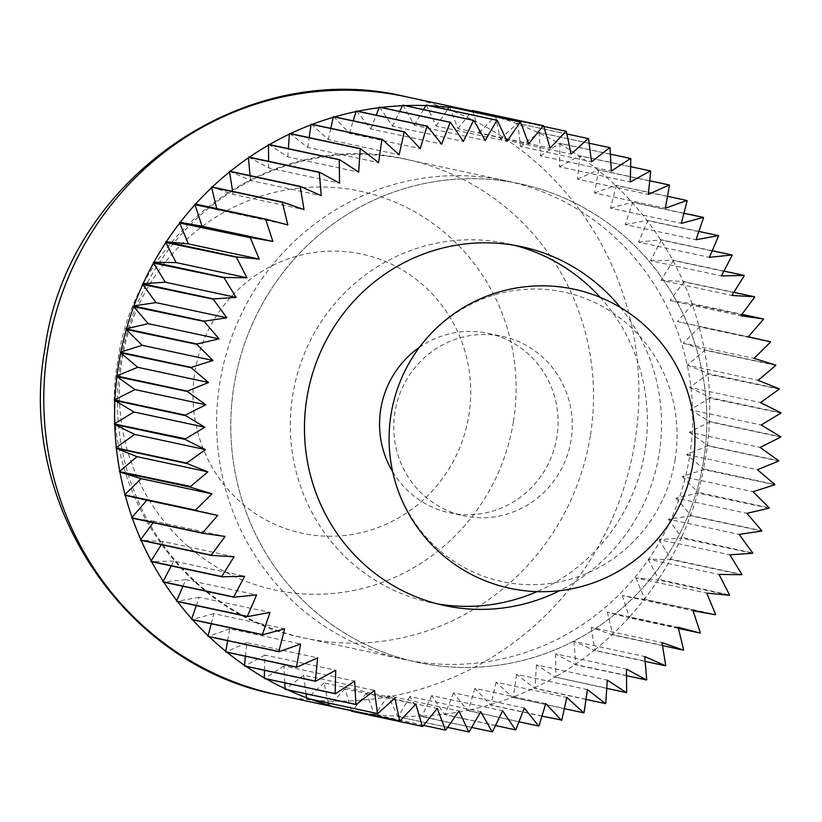 <?xml version="1.0" encoding="UTF-8"?>
<svg xmlns="http://www.w3.org/2000/svg" width="822" height="822" viewBox="0 0 822 822"><rect width="100%" height="100%" fill="white"/><g stroke="black" fill="none" stroke-linecap="round" stroke-linejoin="round"><path stroke-width="0.62" stroke-dasharray="4.11 3.08" d="M120.7 352.874A305.876 297.174 -77.9 0 1 120.875 352.032M126.311 329.519A305.876 297.174 -77.9 0 1 126.537 328.697M133.678 306.668A305.876 297.174 -77.9 0 1 133.965 305.866M142.761 284.453A305.876 297.174 -77.9 0 1 143.11 283.682M153.509 263.03A305.876 297.174 -77.9 0 1 153.92 262.28M165.839 242.511A305.876 297.174 -77.9 0 1 166.311 241.802M179.699 223.029A305.876 297.174 -77.9 0 1 180.224 222.361M194.989 204.709A305.876 297.174 -77.9 0 1 195.564 204.082A305.876 297.174 -77.9 0 1 195.585 204.062L217.008 209.702L287.844 224.909M211.624 187.652A305.876 297.174 -77.9 0 1 212.24 187.077A305.876 297.174 -77.9 0 1 212.302 187.015M229.492 171.983A305.876 297.174 -77.9 0 1 230.139 171.449A305.876 297.174 -77.9 0 1 230.263 171.356M248.48 157.783A305.876 297.174 -77.9 0 1 249.179 157.31A305.876 297.174 -77.9 0 1 249.354 157.187M268.486 145.145A305.876 297.174 -77.9 0 1 269.205 144.723A305.876 297.174 -77.9 0 1 269.472 144.569M289.365 134.14A305.876 297.174 -77.9 0 1 290.125 133.78A305.876 297.174 -77.9 0 1 290.495 133.606M311.014 124.841A305.876 297.174 -77.9 0 1 311.795 124.543A305.876 297.174 -77.9 0 1 312.288 124.358M333.28 117.31A305.876 297.174 -77.9 0 1 334.081 117.084A305.876 297.174 -77.9 0 1 334.739 116.888M356.039 111.587A305.876 297.174 -77.9 0 1 356.851 111.422A305.876 297.174 -77.9 0 1 357.734 111.237M379.137 107.713A305.876 297.174 -77.9 0 1 379.959 107.61A305.876 297.174 -77.9 0 1 381.161 107.466M402.441 105.709A305.876 297.174 -77.9 0 1 403.273 105.668A305.876 297.174 -77.9 0 1 404.989 105.606M425.806 105.586A305.876 297.174 -77.9 0 1 426.628 105.617A305.876 297.174 -77.9 0 1 429.341 105.73M449.079 107.343A305.876 297.174 -77.9 0 1 449.911 107.435A305.876 297.174 -77.9 0 1 455.696 108.185M472.136 110.97A305.876 297.174 -77.9 0 1 472.948 111.134A305.876 297.174 -77.9 0 1 476.349 111.843A305.876 297.174 -77.9 0 1 494.813 116.447A305.876 297.174 -77.9 0 1 495.615 116.673A305.876 297.174 -77.9 0 1 516.987 123.742A305.876 297.174 -77.9 0 1 517.768 124.03A305.876 297.174 -77.9 0 1 538.513 132.804A305.876 297.174 -77.9 0 1 539.263 133.154A305.876 297.174 -77.9 0 1 559.268 143.583A305.876 297.174 -77.9 0 1 559.988 143.994A305.876 297.174 -77.9 0 1 579.099 156.005A305.876 297.174 -77.9 0 1 579.787 156.478A305.876 297.174 -77.9 0 1 597.913 170A305.876 297.174 -77.9 0 1 598.56 170.524A305.876 297.174 -77.9 0 1 615.575 185.484A305.876 297.174 -77.9 0 1 616.181 186.06A305.876 297.174 -77.9 0 1 631.995 202.356A305.876 297.174 -77.9 0 1 632.55 202.983A305.876 297.174 -77.9 0 1 647.048 220.512A305.876 297.174 -77.9 0 1 647.561 221.18A305.876 297.174 -77.9 0 1 660.652 239.849A305.876 297.174 -77.9 0 1 661.114 240.558A305.876 297.174 -77.9 0 1 672.735 260.235A305.876 297.174 -77.9 0 1 673.136 260.975A305.876 297.174 -77.9 0 1 683.205 281.556A305.876 297.174 -77.9 0 1 683.544 282.326A305.876 297.174 -77.9 0 1 692.001 303.667A305.876 297.174 -77.9 0 1 692.278 304.459A305.876 297.174 -77.9 0 1 699.07 326.437A305.876 297.174 -77.9 0 1 699.296 327.259A305.876 297.174 -77.9 0 1 704.372 349.73A305.876 297.174 -77.9 0 1 704.536 350.573A305.876 297.174 -77.9 0 1 707.876 373.404A305.876 297.174 -77.9 0 1 707.968 374.246A305.876 297.174 -77.9 0 1 709.561 397.303A305.876 297.174 -77.9 0 1 709.581 398.156A305.876 297.174 -77.9 0 1 709.407 421.296A305.876 297.174 -77.9 0 1 709.365 422.148A305.876 297.174 -77.9 0 1 707.413 445.216A305.876 297.174 -77.9 0 1 707.31 446.069A305.876 297.174 -77.9 0 1 705.666 457.535A305.876 297.174 -77.9 0 1 703.611 468.93L774.869 484.497M600.173 297.328A183.522 178.302 -77.9 0 1 644.931 451.042A183.522 178.302 -77.9 0 1 537.002 591.624M437.417 603.872A183.522 178.302 -77.9 0 1 430.307 602.495A183.522 178.302 -77.9 0 1 292.714 395.084A183.522 178.302 -77.9 0 1 507.338 243.631A183.522 178.302 -77.9 0 1 514.387 245.295M620.466 307.49A183.522 178.302 -77.9 0 1 659.1 454.083A183.522 178.302 -77.9 0 1 559.669 590.689M703.632 460.371A244.699 237.733 -77.9 0 1 417.463 662.316A244.699 237.733 -77.9 0 1 234.013 385.754A244.699 237.733 -77.9 0 1 520.182 183.82A244.699 237.733 -77.9 0 1 703.632 460.371A244.699 237.733 -77.9 0 1 417.463 662.316A244.699 237.733 -77.9 0 1 234.013 385.754A244.699 237.733 -77.9 0 1 520.182 183.82A244.699 237.733 -77.9 0 1 703.632 460.371M211.706 186.892L233.171 194.413L303.996 209.62M233.171 194.413L232.667 191.392M248.676 157.033L268.691 167.924L339.527 183.131M268.691 167.924L268.63 161.318M289.683 133.431L307.747 147.426L378.582 162.633M307.747 147.426L309.164 137.613M333.691 116.662L349.381 133.411L420.206 148.618M349.381 133.411L353.213 120.855M379.641 107.137L392.546 126.228L463.382 141.435M392.546 126.228L399.677 111.443M426.392 105.093L436.205 126.064L507.04 141.261M436.205 126.064L447.507 109.624M472.784 110.58L479.267 132.897L550.103 148.104M479.267 132.897L495.214 116.025L543.815 126.465M588.521 138.661L517.696 123.454L520.675 146.583L591.511 161.79M520.675 146.583L538.965 132.455L589.117 143.213M630.823 158.615L559.998 143.418L559.422 166.784L630.248 181.991M559.422 166.784L579.602 155.728L630.628 166.681M669.498 185.166L598.663 169.959L598.56 170.524L594.532 192.985L665.368 208.192M594.532 192.985L616.11 185.299L667.495 196.324M703.57 217.635L632.735 202.438L625.152 224.56L695.987 239.767M625.152 224.56L647.602 220.409L698.844 231.414M732.207 255.252L661.381 240.045L650.531 260.718L721.367 275.925M650.531 260.718L673.29 260.225L723.905 271.085M754.709 297.061L683.883 281.864L670.043 300.575L740.869 315.782M670.043 300.575L692.556 303.739L741.937 314.343M770.533 342.055L699.697 326.858L683.195 343.154L754.031 358.361M770.122 342.466L770.122 342.466A305.876 297.174 -77.9 0 0 769.906 341.644L769.906 341.644M683.195 343.154L704.916 349.905L775.742 365.102M775.208 364.937L775.208 364.937A305.876 297.174 -77.9 0 1 775.362 365.769L775.362 365.769M779.266 389.125L707.968 374.246L689.679 387.398L760.514 402.595M778.804 389.453L778.794 389.453A305.876 297.174 -77.9 0 0 778.711 388.611L778.711 388.611M689.679 387.398L710.064 397.56L780.89 412.767M780.386 412.51L780.386 412.51A305.876 297.174 -77.9 0 1 780.417 413.363L780.417 413.363M780.705 437.099L709.869 421.892L689.329 432.218L760.165 447.425M780.191 437.355L780.191 437.355A305.876 297.174 -77.9 0 0 780.232 436.503L780.232 436.503M689.329 432.218L707.876 445.545L778.701 460.752M778.249 460.423L778.249 460.423A305.876 297.174 -77.9 0 1 778.136 461.265L778.136 461.265M774.807 484.795L703.981 469.598L682.157 476.513L752.993 491.72M774.273 484.97L774.273 484.97A305.876 297.174 -77.9 0 0 774.437 484.137L774.437 484.137M778.67 461.05L707.834 445.853L686.596 454.504L703.611 468.93A305.876 297.174 -77.9 0 1 703.437 469.763A305.876 297.174 -77.9 0 1 698.001 492.286L769.238 507.883M682.157 476.513L698.001 492.286A305.876 297.174 -77.9 0 1 697.775 493.108L676.064 498.122L746.89 513.329M768.837 507.482L768.837 507.482A305.876 297.174 -77.9 0 1 768.601 508.304L768.601 508.304M761.727 531.053L690.901 515.856L668.337 519.196L739.163 534.403M761.172 531.135L761.172 531.135A305.876 297.174 -77.9 0 0 761.47 530.334L761.47 530.334M769.156 508.181L697.775 493.108A305.876 297.174 -77.9 0 1 690.634 515.137A305.876 297.174 -77.9 0 1 690.346 515.939A305.876 297.174 -77.9 0 1 681.551 537.341L752.716 553.011M668.337 519.196L681.551 537.341A305.876 297.174 -77.9 0 1 681.202 538.122L659.028 539.602L729.864 554.799M752.387 552.548L752.387 552.548A305.876 297.174 -77.9 0 1 752.027 553.319L752.027 553.319M741.793 574.732L670.403 559.515L648.209 559.207L719.034 574.414M741.228 574.722L741.228 574.722A305.876 297.174 -77.9 0 0 741.639 573.982L741.639 573.982M752.592 553.288L681.202 538.122A305.876 297.174 -77.9 0 1 670.814 558.775A305.876 297.174 -77.9 0 1 670.403 559.515A305.876 297.174 -77.9 0 1 658.473 579.294L729.556 595.005M648.209 559.207L658.473 579.294A305.876 297.174 -77.9 0 1 658.001 580.003L635.92 577.907L706.756 593.104M729.299 594.491L729.299 594.491A305.876 297.174 -77.9 0 1 728.837 595.21L728.837 595.21M715.479 614.743L644.643 599.536L622.264 595.57L693.09 610.777M714.924 614.651L714.924 614.651A305.876 297.174 -77.9 0 0 715.438 613.972L715.448 613.972M729.391 595.262L658.001 580.003A305.876 297.174 -77.9 0 1 644.612 598.776A305.876 297.174 -77.9 0 1 644.088 599.443A305.876 297.174 -77.9 0 1 629.323 617.096L700.334 632.837M622.264 595.57L629.323 617.096A305.876 297.174 -77.9 0 1 628.758 617.723L607.304 612.102L678.14 627.299M662.47 645.609L612.606 634.913L591.141 627.392L661.977 642.588M678.407 628.409L628.758 617.723A305.876 297.174 -77.9 0 1 612.688 634.142A305.876 297.174 -77.9 0 1 612.082 634.728A305.876 297.174 -77.9 0 1 594.83 649.812L594.923 650.387L665.748 665.594M591.141 627.392L594.83 649.812A305.876 297.174 -77.9 0 1 594.172 650.346L573.879 641.335L644.715 656.542M626.518 675.684L575.636 664.762L555.621 653.87L626.456 669.077M645.136 661.402L594.172 650.346A305.876 297.174 -77.9 0 1 575.832 664.022A305.876 297.174 -77.9 0 1 575.143 664.495A305.876 297.174 -77.9 0 1 555.836 676.66L555.836 677.236L626.662 692.443M555.621 653.87L555.836 676.66A305.876 297.174 -77.9 0 1 555.107 677.081L536.478 664.906L607.304 680.113M585.983 699.388L534.639 688.363L516.565 674.369L587.401 689.576M606.749 688.374L555.107 677.081A305.876 297.174 -77.9 0 1 534.947 687.665A305.876 297.174 -77.9 0 1 534.187 688.024A305.876 297.174 -77.9 0 1 513.298 696.953L513.216 697.529L584.041 712.736M516.565 674.369L513.298 696.953A305.876 297.174 -77.9 0 1 512.517 697.251L496.005 682.219L566.841 697.416M541.934 716.147L490.621 705.132L474.941 688.384L545.767 703.591M564.324 708.667L512.517 697.251A305.876 297.174 -77.9 0 1 491.032 704.485A305.876 297.174 -77.9 0 1 490.231 704.721A305.876 297.174 -77.9 0 1 468.273 710.208L468.108 710.763L538.934 725.97M474.941 688.384L468.273 710.208A305.876 297.174 -77.9 0 1 467.461 710.383L453.477 692.843L524.313 708.05M495.471 725.569L444.671 714.657L431.766 695.566L502.591 710.773M518.939 721.798L467.461 710.383A305.876 297.174 -77.9 0 1 445.175 714.082A305.876 297.174 -77.9 0 1 444.353 714.184A305.876 297.174 -77.9 0 1 421.871 716.096L421.624 716.609L492.45 731.816M431.766 695.566L421.871 716.096A305.876 297.174 -77.9 0 1 421.039 716.126L409.931 696.532L480.757 711.739M447.641 727.378L397.92 716.702L388.107 695.741L458.943 710.948M471.653 727.429L421.039 716.126A305.876 297.174 -77.9 0 1 398.506 716.219A305.876 297.174 -77.9 0 1 397.684 716.188A305.876 297.174 -77.9 0 1 375.233 714.462L374.904 714.934L445.73 730.142M388.107 695.741L375.233 714.462A305.876 297.174 -77.9 0 1 374.411 714.369L366.437 693.193L437.263 708.4M351.333 710.547L345.045 688.898L415.881 704.105M339.322 707.968A305.876 297.174 -77.9 0 1 329.499 705.358L329.098 705.769M345.045 688.898L329.499 705.358A305.876 297.174 -77.9 0 1 328.697 705.132M306.031 693.789L303.637 675.211L374.462 690.418M287.577 689.833A305.876 297.174 -77.9 0 1 285.799 689L285.347 689.35M303.637 675.211L285.799 689A305.876 297.174 -77.9 0 1 285.049 688.641M264.52 670.32L264.89 655.021L335.725 670.218M246.025 666.354A305.876 297.174 -77.9 0 1 245.213 665.799L244.709 666.067M264.89 655.021L245.213 665.799A305.876 297.174 -77.9 0 1 244.524 665.327M227.653 640.677L229.78 628.809L300.616 644.016M209.148 636.711A305.876 297.174 -77.9 0 1 208.737 636.31L208.202 636.505M229.78 628.809L208.737 636.31A305.876 297.174 -77.9 0 1 208.13 635.735M196.294 605.588L199.16 597.245L269.986 612.441M177.47 601.55A305.876 297.174 -77.9 0 1 177.264 601.283L176.709 601.385M199.16 597.245L177.264 601.283A305.876 297.174 -77.9 0 1 176.761 600.615M171.243 565.916L173.781 561.077L244.617 576.284M151.659 561.714A305.876 297.174 -77.9 0 1 151.587 561.57L151.022 561.58M173.781 561.077L151.587 561.57A305.876 297.174 -77.9 0 1 151.186 560.82M153.211 522.658L154.269 521.22L225.105 536.427M132.332 518.179A305.876 297.174 -77.9 0 1 132.311 518.137L131.756 518.055M154.269 521.22L132.311 518.137A305.876 297.174 -77.9 0 1 132.034 517.336M161.307 544.667L163.259 541.554L234.095 556.761M141.158 540.342A305.876 297.174 -77.9 0 1 141.117 540.249L140.552 540.218M163.259 541.554L141.117 540.249A305.876 297.174 -77.9 0 1 140.768 539.479M182.936 586.271L185.772 579.685L256.608 594.881M163.794 582.161A305.876 297.174 -77.9 0 1 163.66 581.955L163.095 582.007M185.772 579.685L163.66 581.955A305.876 297.174 -77.9 0 1 163.198 581.246M211.233 623.764L213.854 613.654L284.689 628.851M192.615 619.767A305.876 297.174 -77.9 0 1 192.317 619.439L191.773 619.593M213.854 613.654L192.317 619.439A305.876 297.174 -77.9 0 1 191.762 618.822M245.449 656.233L246.826 642.629L317.662 657.836M226.985 652.267A305.876 297.174 -77.9 0 1 226.399 651.795L225.886 652.031M246.826 642.629L226.399 651.795A305.876 297.174 -77.9 0 1 225.752 651.271M284.751 682.866L283.867 665.902L354.703 681.109M266.225 678.89A305.876 297.174 -77.9 0 1 265.054 678.222L264.571 678.53M283.867 665.902L265.054 678.222A305.876 297.174 -77.9 0 1 264.324 677.811M328.266 703.036L324.063 682.897L394.899 698.094M310.428 699.203A305.876 297.174 -77.9 0 1 307.325 698.063L306.894 698.443M324.063 682.897L307.325 698.063A305.876 297.174 -77.9 0 1 306.544 697.775M423.525 725.405L374.411 714.369A305.876 297.174 -77.9 0 1 352.176 710.835L422.642 726.484M366.437 693.193L352.176 710.835A305.876 297.174 -77.9 0 1 351.364 710.67M409.931 696.532L398.218 716.722L469.054 731.919M453.477 692.843L444.969 714.626L515.795 729.823M496.005 682.219L490.909 705.05L561.734 720.257M536.478 664.906L534.906 688.24L605.732 703.437M573.879 641.335L575.883 664.597L646.709 679.794M607.304 612.102L612.832 634.707L683.657 649.904M635.92 577.907L644.828 599.3L715.664 614.507M659.028 539.602L671.112 559.258L741.937 574.465M676.064 498.122L691.004 515.569L761.84 530.765M686.596 454.504L757.422 469.701M780.9 413.065L709.581 398.156L690.367 409.798L761.193 425.005M690.367 409.798L709.889 421.583L780.715 436.79M775.793 365.4L704.968 350.203L687.284 365.132L758.12 380.339M687.284 365.132L708.4 373.62L779.225 388.816M763.484 319.234L692.278 304.459L677.441 321.587L748.267 336.794M677.441 321.587L770.45 341.767M744.27 275.689L673.434 260.492L661.052 280.251L731.888 295.447M661.052 280.251L683.76 281.586L733.841 292.334M718.613 235.852L647.787 220.656L638.54 242.12L709.376 257.327M638.54 242.12L661.217 239.788L712.212 250.741M687.161 200.702L616.336 185.505L616.181 186.06L610.458 208.151L681.284 223.358M610.458 208.151L632.539 202.212L683.914 213.237M650.675 171.099L579.849 155.903L577.486 179.175L648.322 194.372M577.486 179.175L598.437 169.774L649.699 180.778M610.068 147.785L539.242 132.578L540.444 155.903L611.28 171.099M540.444 155.903L559.741 143.264L610.397 154.135M566.327 131.315L495.502 116.108L495.615 116.673L500.249 138.908L571.074 154.104M500.249 138.908L517.418 123.351L566.882 133.976M449.706 106.901L457.875 128.612L528.71 143.809M457.875 128.612L471.623 111.607M402.986 105.175L414.38 125.263L485.216 140.47M414.38 125.263L423.484 109.573M356.501 110.98L370.835 128.951L441.671 144.158M370.835 128.951L376.209 115.203M311.374 124.163L328.307 139.586L399.132 154.783M328.307 139.586L330.814 128.335M268.732 144.415L287.834 156.899L358.669 172.096M287.834 156.899L288.388 148.638M229.626 171.223L250.433 180.46L321.258 195.667M250.433 180.46L250.011 175.6M195.02 203.938L195.564 204.082M217.008 209.702L216.741 208.603M116.899 376.579A305.876 297.174 -77.9 0 1 117.001 375.736M119.94 472.064A305.876 297.174 -77.9 0 1 119.786 471.232M114.751 424.491A305.876 297.174 -77.9 0 1 114.731 423.638M114.916 400.509A305.876 297.174 -77.9 0 1 114.946 399.656M116.436 448.391A305.876 297.174 -77.9 0 1 116.344 447.548M125.242 495.358A305.876 297.174 -77.9 0 1 125.026 494.546M689.463 457.33A244.699 237.733 -77.9 0 1 403.304 659.275A244.699 237.733 -77.9 0 1 219.844 382.723A244.699 237.733 -77.9 0 1 506.013 180.778A244.699 237.733 -77.9 0 1 689.463 457.33M571.064 440.099A91.766 89.156 -77.9 0 1 463.742 515.826A91.766 89.156 -77.9 0 1 394.95 412.12A91.766 89.156 -77.9 0 1 502.263 336.393A91.766 89.156 -77.9 0 1 571.064 440.099M392.7 471.849A91.766 89.156 102.1 0 0 449.562 512.784A91.766 89.156 102.1 0 0 556.874 437.057A91.766 89.156 102.1 0 0 488.083 333.342A91.766 89.156 102.1 0 0 419.425 347.336M405.523 96.636A305.876 297.174 -77.9 0 1 634.841 442.328A305.876 297.174 -77.9 0 1 277.137 694.754M513.401 421.717A203.918 198.112 -77.9 0 1 285.121 591.902A203.918 198.112 -77.9 0 1 122.046 359.543A203.918 198.112 -77.9 0 1 350.316 189.348A203.918 198.112 -77.9 0 1 513.401 421.717M590.309 436.04A244.699 237.733 -77.9 0 1 304.14 637.985A244.699 237.733 -77.9 0 1 120.68 361.433A244.699 237.733 -77.9 0 1 406.849 159.489A244.699 237.733 -77.9 0 1 590.309 436.04M194.917 371.914A142.74 138.682 -77.9 0 1 354.703 252.775A142.74 138.682 -77.9 0 1 468.859 415.429A142.74 138.682 -77.9 0 1 309.062 534.567A142.74 138.682 -77.9 0 1 194.917 371.914M675.129 459.426A148.011 143.799 -77.9 0 1 509.435 582.962A148.011 143.799 -77.9 0 1 391.067 414.298A148.011 143.799 -77.9 0 1 556.761 290.762A148.011 143.799 -77.9 0 1 675.129 459.426M472.157 110.939L476.349 111.843M430.307 602.495L444.476 605.537M506.013 180.778L406.849 159.489C276.88 127.842 135.733 226.913 117.875 360.673C94.807 484.25 181.765 614.733 304.14 637.985L403.304 659.275M507.338 243.631L521.508 246.672M449.562 512.784L463.742 515.826M488.083 333.342L502.263 336.393"/><path stroke-width="1.23" d="M117.001 375.736A305.876 297.174 -77.9 0 1 118.645 364.269A305.876 297.174 -77.9 0 1 120.7 352.874L191.105 367.711L208.552 382.507L187.303 391.149L116.477 375.952L137.726 367.3L208.552 382.507M120.875 352.032A305.876 297.174 -77.9 0 1 126.311 329.519L196.735 344.326L212.99 360.488L191.166 367.413L120.331 352.206L142.155 345.291L212.99 360.488M126.537 328.697A305.876 297.174 -77.9 0 1 133.678 306.668L204.133 321.433L219.084 338.88L196.818 344.028L125.992 328.821L148.248 323.673L219.084 338.88M133.965 305.866A305.876 297.174 -77.9 0 1 142.761 284.453L213.258 299.198L226.81 317.806L204.236 321.155L133.411 305.948L155.975 302.609L226.81 317.806M143.11 283.682A305.876 297.174 -77.9 0 1 153.509 263.03L224.036 277.744L236.109 297.41L213.381 298.92L142.555 283.713L165.284 282.203L236.109 297.41M153.92 262.28A305.876 297.174 -77.9 0 1 165.839 242.511L236.407 257.204L246.939 277.795L224.18 277.476L153.354 262.269L176.103 262.588L246.939 277.795M166.311 241.802A305.876 297.174 -77.9 0 1 179.699 223.029L250.309 237.702L259.218 259.105L236.582 256.947L165.746 241.74L188.392 243.898L259.218 259.105M180.224 222.361A305.876 297.174 -77.9 0 1 194.989 204.709L265.64 219.361L272.883 241.432L250.494 237.466L179.669 222.259L202.048 226.225L272.883 241.432M195.585 204.062A305.876 297.174 -77.9 0 1 211.624 187.652L211.49 187.097L282.316 202.304L287.844 224.909L265.845 219.145L195.02 203.938A306.38 297.667 -77.9 0 0 194.814 204.164M212.302 187.015A305.876 297.174 -77.9 0 1 229.492 171.983L229.4 171.418L300.225 186.615L303.996 209.62L282.532 202.089L211.706 186.892A306.38 297.667 -77.9 0 0 211.49 187.097M230.263 171.356A305.876 297.174 -77.9 0 1 248.48 157.783L248.429 157.208L319.265 172.415L321.258 195.667L300.462 186.43L229.626 171.223A306.38 297.667 -77.9 0 0 229.4 171.418M249.354 157.187A305.876 297.174 -77.9 0 1 268.486 145.145L268.475 144.569L339.301 159.766L339.527 183.131L319.511 172.24L248.676 157.033A306.38 297.667 -77.9 0 0 248.429 157.208M269.472 144.569A305.876 297.174 -77.9 0 1 289.365 134.14L289.406 133.565L360.242 148.772L358.669 172.096L339.568 159.622L268.732 144.415A306.38 297.667 -77.9 0 0 268.475 144.569M290.495 133.606A305.876 297.174 -77.9 0 1 311.014 124.841L311.096 124.276L381.922 139.473L378.582 162.633L360.509 148.638L289.683 133.431A306.38 297.667 -77.9 0 0 289.406 133.565M312.288 124.358A305.876 297.174 -77.9 0 1 333.28 117.31L333.403 116.745L404.239 131.952L399.132 154.783L382.209 139.37L311.374 124.163A306.38 297.667 -77.9 0 0 311.096 124.276M334.739 116.888A305.876 297.174 -77.9 0 1 356.039 111.587L356.203 111.042L427.039 126.239L420.206 148.618L404.527 131.869L333.691 116.662A306.38 297.667 -77.9 0 0 333.403 116.745M357.734 111.237A305.876 297.174 -77.9 0 1 379.137 107.713L379.343 107.179L450.179 122.375L441.671 144.158L427.327 126.177L356.501 110.98A306.38 297.667 -77.9 0 0 356.203 111.042M381.161 107.466A305.876 297.174 -77.9 0 1 402.441 105.709L402.688 105.185L473.523 120.392L463.382 141.435L450.466 122.344L379.641 107.137A306.38 297.667 -77.9 0 0 379.343 107.179M404.989 105.606A305.876 297.174 -77.9 0 1 425.806 105.586L426.094 105.082L496.92 120.289L485.216 140.47L473.821 120.382L402.986 105.175A306.38 297.667 -77.9 0 0 402.688 105.185M429.341 105.73A305.876 297.174 -77.9 0 1 449.079 107.343L449.408 106.86L520.244 122.067L507.04 141.261L497.218 120.3L426.392 105.093A306.38 297.667 -77.9 0 0 426.094 105.082M455.696 108.185A305.876 297.174 -77.9 0 1 472.136 110.97L472.496 110.518L543.321 125.725L528.71 143.809L520.532 122.098L449.706 106.901A306.38 297.667 -77.9 0 0 449.408 106.86M537.002 591.624A183.522 178.302 -77.9 0 1 437.417 603.872M559.669 590.689A183.522 178.302 -77.9 0 1 444.476 605.537A183.522 178.302 -77.9 0 1 306.883 398.125A183.522 178.302 -77.9 0 1 521.508 246.672A183.522 178.302 -77.9 0 1 620.466 307.49M191.701 367.239L191.701 367.239A305.876 297.174 -77.9 0 0 191.536 368.071L191.536 368.071A305.876 297.174 -77.9 0 1 191.701 367.239M142.155 345.291L126.311 329.519M197.136 344.716L197.136 344.726A305.876 297.174 -77.9 0 1 197.372 343.904L197.372 343.904A305.876 297.174 -77.9 0 0 197.136 344.716M204.801 321.073L204.801 321.073A305.876 297.174 -77.9 0 0 204.503 321.864L204.503 321.875A305.876 297.174 -77.9 0 1 204.801 321.073M155.975 302.609L142.761 284.453M213.586 299.66L213.586 299.66A305.876 297.174 -77.9 0 1 213.946 298.889L213.946 298.889A305.876 297.174 -77.9 0 0 213.586 299.66M224.745 277.487L224.745 277.487A305.876 297.174 -77.9 0 0 224.334 278.226L224.334 278.226A305.876 297.174 -77.9 0 1 224.745 277.487M176.103 262.588L165.839 242.511M236.674 257.707L236.674 257.718A305.876 297.174 -77.9 0 1 237.137 256.998L237.137 256.998A305.876 297.174 -77.9 0 0 236.674 257.707M251.049 237.558L251.049 237.558A305.876 297.174 -77.9 0 0 250.535 238.236L250.535 238.236A305.876 297.174 -77.9 0 1 251.049 237.558M202.048 226.225L194.989 204.709M265.825 219.916L265.825 219.916A305.876 297.174 -77.9 0 1 266.39 219.279L266.39 219.279A305.876 297.174 -77.9 0 0 265.825 219.916M283.066 202.284L283.066 202.284A305.876 297.174 -77.9 0 0 282.449 202.859L282.449 202.859A305.876 297.174 -77.9 0 1 283.066 202.284M232.667 191.392L229.492 171.983M300.318 187.19L300.318 187.19A305.876 297.174 -77.9 0 1 300.975 186.656L300.975 186.656A305.876 297.174 -77.9 0 0 300.318 187.19M320.005 172.507L320.005 172.507A305.876 297.174 -77.9 0 0 319.306 172.99L319.316 172.99A305.876 297.174 -77.9 0 1 320.005 172.507M268.63 161.318L268.486 145.145M339.311 160.341L339.311 160.352A305.876 297.174 -77.9 0 1 340.041 159.93L340.041 159.93A305.876 297.174 -77.9 0 0 339.311 160.341M360.961 148.988L360.95 148.988A305.876 297.174 -77.9 0 0 360.2 149.347L360.2 149.347A305.876 297.174 -77.9 0 1 360.961 148.988M309.164 137.613L311.014 124.841M353.213 120.855L356.039 111.587M426.865 126.794L426.865 126.794A305.876 297.174 -77.9 0 1 427.687 126.629L427.676 126.629A305.876 297.174 -77.9 0 0 426.865 126.794M450.795 122.817L450.795 122.817A305.876 297.174 -77.9 0 0 449.963 122.92L449.963 122.92A305.876 297.174 -77.9 0 1 450.795 122.817M399.677 111.443L402.441 105.709M473.267 120.916L473.267 120.916A305.876 297.174 -77.9 0 1 474.099 120.875L474.099 120.875A305.876 297.174 -77.9 0 0 473.267 120.916M497.464 120.813L497.464 120.813A305.876 297.174 -77.9 0 0 496.632 120.783L496.632 120.783A305.876 297.174 -77.9 0 1 497.464 120.813M447.507 109.624L449.079 107.343M519.915 122.54L519.915 122.54A305.876 297.174 -77.9 0 1 520.737 122.642L520.737 122.642A305.876 297.174 -77.9 0 0 519.915 122.54M543.815 126.465L566.039 131.232L550.103 148.104L543.619 125.787L472.784 110.58A306.38 297.667 -77.9 0 0 472.496 110.518M589.117 143.213L609.801 147.652L591.511 161.79L588.521 138.661A306.38 297.667 -77.9 0 0 588.244 138.558L571.074 154.104L566.327 131.315A306.38 297.667 -77.9 0 0 566.039 131.232M630.628 166.681L650.428 170.935L630.248 181.991L630.823 158.615A306.38 297.667 -77.9 0 0 630.566 158.471L611.28 171.099L610.068 147.785A306.38 297.667 -77.9 0 0 609.801 147.652M667.495 196.324L686.945 200.496L665.368 208.192L669.498 185.166A306.38 297.667 -77.9 0 0 669.262 184.971L648.322 194.372L650.675 171.099A306.38 297.667 -77.9 0 0 650.428 170.935M698.844 231.414L718.428 235.616L695.987 239.767L703.57 217.635A306.38 297.667 -77.9 0 0 703.365 217.419L681.284 223.358L687.161 200.702A306.38 297.667 -77.9 0 0 686.945 200.496M723.905 271.085L744.126 275.421L721.367 275.925L732.207 255.252A306.38 297.667 -77.9 0 0 732.042 254.995L709.376 257.327L718.613 235.852A306.38 297.667 -77.9 0 0 718.428 235.616M741.937 314.343L763.381 318.946L740.869 315.782L754.709 297.061A306.38 297.667 -77.9 0 0 754.596 296.783L731.888 295.447L744.27 275.689A306.38 297.667 -77.9 0 0 744.126 275.421M131.654 517.768L146.881 500.208L217.707 515.415L202.489 532.975L131.654 517.768A306.38 297.667 -77.9 0 0 131.756 518.055L202.582 533.262L225.105 536.427L211.254 555.148L140.428 539.941A306.38 297.667 -77.9 0 0 140.552 540.218L211.377 555.415L234.095 556.761L221.704 576.52L150.878 561.313A306.38 297.667 -77.9 0 0 151.022 561.58L221.848 576.777L244.617 576.284L233.767 596.957L162.931 581.76A306.38 297.667 -77.9 0 0 163.095 582.007L233.931 597.214L256.608 594.881L247.36 616.356L176.525 601.149A306.38 297.667 -77.9 0 0 176.709 601.385L247.535 616.592L269.986 612.441L262.403 634.574L191.577 619.367A306.38 297.667 -77.9 0 0 191.773 619.593L262.608 634.789L284.689 628.851L278.812 651.507L207.987 636.3A306.38 297.667 -77.9 0 0 208.202 636.505L279.028 651.712L300.616 644.016L296.475 667.043L225.649 651.846A306.38 297.667 -77.9 0 0 225.886 652.031L296.711 667.238L317.662 657.836L315.299 681.099L244.463 665.902A306.38 297.667 -77.9 0 0 244.709 666.067L315.535 681.274L335.725 670.218L335.14 693.593L264.314 678.386A306.38 297.667 -77.9 0 0 264.571 678.53L335.407 693.737L354.703 681.109L355.905 704.423L285.08 689.226A306.38 297.667 -77.9 0 0 285.347 689.35L356.173 704.557L374.462 690.418L377.452 713.547L306.616 698.34A306.38 297.667 -77.9 0 0 306.894 698.443L377.73 713.65L394.899 698.094L399.646 720.894L328.821 705.687A306.38 297.667 -77.9 0 0 329.098 705.769L399.934 720.976L415.881 704.105L422.354 726.422A306.38 297.667 -77.9 0 0 422.642 726.484L437.263 708.4L445.442 730.1A306.38 297.667 -77.9 0 0 445.73 730.142L458.943 710.948L468.756 731.909A306.38 297.667 -77.9 0 0 469.054 731.919L480.757 711.739L492.152 731.827A306.38 297.667 -77.9 0 0 492.45 731.816L502.591 710.773L515.497 729.864A306.38 297.667 -77.9 0 0 515.795 729.823L524.313 708.05L538.646 726.032A306.38 297.667 -77.9 0 0 538.934 725.97L545.767 703.591L561.066 719.928A305.876 297.174 -77.9 0 0 561.868 719.692L566.841 697.416L583.764 712.838A306.38 297.667 -77.9 0 0 584.041 712.736L587.401 689.576L605.465 703.57A306.38 297.667 -77.9 0 0 605.732 703.437L607.304 680.113L626.405 692.586A306.38 297.667 -77.9 0 0 626.662 692.443L626.456 669.077L646.462 679.969A306.38 297.667 -77.9 0 0 646.709 679.794L644.715 656.542L665.512 665.779A306.38 297.667 -77.9 0 0 665.748 665.594L661.977 642.588L683.442 650.11A306.38 297.667 -77.9 0 0 683.657 649.904L678.14 627.299L700.128 633.063A306.38 297.667 -77.9 0 0 700.334 632.837L693.09 610.777L715.479 614.743A306.38 297.667 -77.9 0 0 715.664 614.507L706.756 593.104L729.391 595.262A306.38 297.667 -77.9 0 0 729.556 595.005L719.034 574.414L741.793 574.732A306.38 297.667 -77.9 0 0 741.937 574.465L729.864 554.799L752.592 553.288A306.38 297.667 -77.9 0 0 752.716 553.011L739.163 534.403L761.727 531.053A306.38 297.667 -77.9 0 0 761.84 530.765L746.89 513.329L769.156 508.181A306.38 297.667 -77.9 0 0 769.238 507.883L752.993 491.72L774.807 484.795A306.38 297.667 -77.9 0 0 774.869 484.497L757.422 469.701L778.67 461.05A306.38 297.667 -77.9 0 0 778.701 460.752L760.165 447.425L780.705 437.099A306.38 297.667 -77.9 0 0 780.715 436.79L761.193 425.005L780.9 413.065A306.38 297.667 -77.9 0 0 780.89 412.767L760.514 402.595L779.266 389.125A306.38 297.667 -77.9 0 0 779.225 388.816L758.12 380.339L775.793 365.4A306.38 297.667 -77.9 0 0 775.742 365.102L754.031 358.361L770.533 342.055A306.38 297.667 -77.9 0 0 770.45 341.767L748.267 336.794L763.484 319.234A306.38 297.667 -77.9 0 0 763.381 318.946M683.442 650.11L662.47 645.609M682.907 649.925L682.907 649.925A305.876 297.174 -77.9 0 0 683.524 649.349A305.876 297.174 -77.9 0 1 682.907 649.925M646.462 679.969L626.518 675.684M645.969 679.702L645.969 679.702A305.876 297.174 -77.9 0 0 646.657 679.219A305.876 297.174 -77.9 0 1 645.969 679.702M605.465 703.57L585.983 699.388M561.447 720.339A306.38 297.667 -77.9 0 0 561.734 720.257L561.858 719.692A305.876 297.174 -77.9 0 1 561.056 719.928L541.934 716.147M515.497 729.864L495.471 725.569M515.188 729.391L515.178 729.391A305.876 297.174 -77.9 0 0 516.01 729.289A305.876 297.174 -77.9 0 1 515.188 729.391M468.756 731.909L447.641 727.378M468.509 731.395L468.509 731.395A305.876 297.174 -77.9 0 0 469.341 731.426A305.876 297.174 -77.9 0 1 468.509 731.395M422.354 726.422L351.528 711.225L351.333 710.547M422.2 725.877L422.189 725.877A305.876 297.174 -77.9 0 0 423.011 726.032A305.876 297.174 -77.9 0 1 422.2 725.877M351.364 710.67A305.876 297.174 -77.9 0 1 347.963 709.961A305.876 297.174 -77.9 0 1 339.322 707.968M306.616 698.34L306.031 693.789M377.38 712.972L377.38 712.972A305.876 297.174 -77.9 0 0 378.151 713.27A305.876 297.174 -77.9 0 1 377.38 712.972M306.544 697.775A305.876 297.174 -77.9 0 1 287.577 689.833M264.314 678.386L264.52 670.32M335.16 693.008L335.16 693.008A305.876 297.174 -77.9 0 0 335.879 693.429A305.876 297.174 -77.9 0 1 335.16 693.008M264.324 677.811A305.876 297.174 -77.9 0 1 246.025 666.354M225.649 651.846L227.653 640.677M297.235 667.002A305.876 297.174 -77.9 0 1 296.588 666.478L296.578 666.478A305.876 297.174 -77.9 0 0 297.225 667.002M225.752 651.271A305.876 297.174 -77.9 0 1 209.148 636.711M191.577 619.367L196.294 605.588M262.598 634.019L262.588 634.019A305.876 297.174 -77.9 0 0 263.153 634.646A305.876 297.174 -77.9 0 1 262.598 634.019M191.762 618.822A305.876 297.174 -77.9 0 1 177.47 601.55M162.931 581.76L171.243 565.916M234.034 596.453L234.034 596.453A305.876 297.174 -77.9 0 0 234.486 597.152A305.876 297.174 -77.9 0 1 234.034 596.453M163.198 581.246A305.876 297.174 -77.9 0 1 151.659 561.714M140.428 539.941L153.211 522.658M211.603 554.686L211.603 554.686A305.876 297.174 -77.9 0 0 211.942 555.456A305.876 297.174 -77.9 0 1 211.603 554.686M140.768 539.479A305.876 297.174 -77.9 0 1 132.332 518.179M211.942 493.847L195.441 510.154L124.615 494.947L141.117 478.651L211.942 493.847L190.766 487.271A305.876 297.174 -77.9 0 1 190.612 486.439L119.344 471.602L137.027 456.662L207.853 471.869L190.612 486.439A305.876 297.174 -77.9 0 0 190.766 487.271L190.231 487.107A306.38 297.667 -77.9 0 1 190.17 486.809M196.078 510.565A305.876 297.174 -77.9 0 1 195.852 509.743L195.852 509.743A305.876 297.174 -77.9 0 0 196.068 510.565L217.707 515.415M125.026 494.546A305.876 297.174 -77.9 0 1 119.94 472.064L190.231 487.107M141.117 478.651L119.94 472.064M205.459 449.613L186.707 463.084L115.881 447.887L134.633 434.406L205.459 449.613L185.587 439.698A305.876 297.174 -77.9 0 1 185.567 438.845L114.248 423.936L133.945 411.997L204.781 427.204L185.556 438.845A305.876 297.174 -77.9 0 0 185.587 439.698L185.084 439.441A306.38 297.667 -77.9 0 1 185.073 439.143M119.786 471.232A305.876 297.174 -77.9 0 1 116.436 448.391L187.262 463.598A305.876 297.174 -77.9 0 1 187.18 462.755L187.169 462.755A305.876 297.174 -77.9 0 0 187.262 463.598L207.853 471.869M116.344 447.548A305.876 297.174 -77.9 0 1 114.751 424.491L185.084 439.441M134.633 434.406L114.751 424.491M205.808 404.784L185.269 415.11L114.443 399.913L134.983 389.587L205.808 404.784L187.724 391.786A305.876 297.174 -77.9 0 1 187.837 390.943L187.827 390.943A305.876 297.174 -77.9 0 0 187.724 391.786L187.272 391.457A306.38 297.667 -77.9 0 1 187.303 391.149M114.731 423.638A305.876 297.174 -77.9 0 1 114.916 400.509L185.741 415.706A305.876 297.174 -77.9 0 1 185.782 414.853L185.782 414.853A305.876 297.174 -77.9 0 0 185.741 415.706L204.781 427.204M114.946 399.656A305.876 297.174 -77.9 0 1 116.899 376.579L187.272 391.457M134.983 389.587L116.899 376.579M133.945 411.997L114.916 400.509M137.027 456.662L116.436 448.391M202.87 532.543L202.859 532.543A305.876 297.174 -77.9 0 0 203.147 533.344A305.876 297.174 -77.9 0 1 202.859 532.543M132.034 517.336A305.876 297.174 -77.9 0 1 125.242 495.358L196.068 510.565M146.881 500.208L125.242 495.358M150.878 561.313L161.307 544.667M222.012 576.027L222.012 576.027A305.876 297.174 -77.9 0 0 222.413 576.767A305.876 297.174 -77.9 0 1 222.012 576.027M151.186 560.82A305.876 297.174 -77.9 0 1 141.158 540.342M176.525 601.149L182.936 586.271M247.586 615.822L247.586 615.822A305.876 297.174 -77.9 0 0 248.1 616.49A305.876 297.174 -77.9 0 1 247.586 615.822M176.761 600.615A305.876 297.174 -77.9 0 1 163.794 582.161M207.987 636.3L211.233 623.764M278.956 650.942L278.956 650.942A305.876 297.174 -77.9 0 0 279.562 651.517A305.876 297.174 -77.9 0 1 278.956 650.942M208.13 635.735A305.876 297.174 -77.9 0 1 192.615 619.767M244.463 665.902L245.449 656.233M315.35 680.524L315.35 680.524A305.876 297.174 -77.9 0 0 316.038 680.996A305.876 297.174 -77.9 0 1 315.35 680.524M244.524 665.327A305.876 297.174 -77.9 0 1 226.985 652.267M285.08 689.226L284.751 682.866M355.875 703.848L355.875 703.848A305.876 297.174 -77.9 0 0 356.625 704.207A305.876 297.174 -77.9 0 1 355.875 703.848M285.049 688.641A305.876 297.174 -77.9 0 1 266.225 678.89M328.821 705.687L328.266 703.036M399.533 720.329L399.523 720.329A305.876 297.174 -77.9 0 0 400.324 720.555A305.876 297.174 -77.9 0 1 399.523 720.329M328.697 705.132A305.876 297.174 -77.9 0 1 310.428 699.203M445.442 730.1L423.525 725.405M445.236 729.566L445.236 729.566A305.876 297.174 -77.9 0 0 446.058 729.669A305.876 297.174 -77.9 0 1 445.236 729.566M492.152 731.827L471.653 727.429M491.875 731.333L491.875 731.333A305.876 297.174 -77.9 0 0 492.707 731.292A305.876 297.174 -77.9 0 1 491.875 731.333M538.646 726.032L518.939 721.798M538.297 725.579L538.287 725.579A305.876 297.174 -77.9 0 0 539.109 725.415A305.876 297.174 -77.9 0 1 538.287 725.579M583.764 712.838L564.324 708.667M583.353 712.458L583.343 712.458A305.876 297.174 -77.9 0 0 584.134 712.16A305.876 297.174 -77.9 0 1 583.343 712.458M626.405 692.586L606.749 688.374M625.932 692.278L625.932 692.278A305.876 297.174 -77.9 0 0 626.662 691.857A305.876 297.174 -77.9 0 1 625.932 692.278M665.512 665.779L645.136 661.402M664.998 665.553L664.998 665.553A305.876 297.174 -77.9 0 0 665.656 665.019A305.876 297.174 -77.9 0 1 664.998 665.553M700.128 633.063L678.407 628.409M699.584 632.93L699.584 632.919A305.876 297.174 -77.9 0 0 700.149 632.293A305.876 297.174 -77.9 0 1 699.584 632.919M754.031 296.752L754.031 296.752A305.876 297.174 -77.9 0 1 754.37 297.523A305.876 297.174 -77.9 0 0 754.031 296.752M733.841 292.334L754.596 296.783M731.488 255.056L731.488 255.056A305.876 297.174 -77.9 0 1 731.94 255.755A305.876 297.174 -77.9 0 0 731.488 255.056M712.212 250.741L732.042 254.995M702.82 217.563L702.82 217.563A305.876 297.174 -77.9 0 1 703.375 218.19A305.876 297.174 -77.9 0 0 702.82 217.563M683.914 213.237L703.365 217.419M668.748 185.207L668.748 185.207A305.876 297.174 -77.9 0 1 669.396 185.731A305.876 297.174 -77.9 0 0 668.748 185.207M649.699 180.778L669.262 184.971M630.094 158.78L630.094 158.78A305.876 297.174 -77.9 0 1 630.813 159.201A305.876 297.174 -77.9 0 0 630.094 158.78M610.397 154.135L630.566 158.471M587.822 138.939L587.822 138.939A305.876 297.174 -77.9 0 1 588.593 139.237A305.876 297.174 -77.9 0 0 587.822 138.939M566.882 133.976L588.244 138.558M471.623 111.607L472.136 110.97M543.784 126.331A305.876 297.174 -77.9 0 0 542.962 126.167L542.962 126.167A305.876 297.174 -77.9 0 1 543.774 126.331M423.484 109.573L425.806 105.586M376.209 115.203L379.137 107.713M381.84 140.048A305.876 297.174 -77.9 0 1 382.62 139.75L382.62 139.75A305.876 297.174 -77.9 0 0 381.85 140.048M330.814 128.335L333.28 117.31M404.917 132.28A305.876 297.174 -77.9 0 0 404.116 132.517L404.116 132.517A305.876 297.174 -77.9 0 1 404.907 132.28M288.388 148.638L289.365 134.14M250.011 175.6L248.48 157.783M216.741 208.603L211.624 187.652M188.392 243.898L179.699 223.029M165.284 282.203L153.509 263.03M148.248 323.673L133.678 306.668M137.726 367.3L120.7 352.874M605.023 703.221A305.876 297.174 -77.9 0 0 605.773 702.861A305.876 297.174 -77.9 0 1 605.013 703.221M715.448 613.972A305.876 297.174 -77.9 0 1 714.924 614.651M729.299 594.491A305.876 297.174 -77.9 0 1 728.837 595.21M741.639 573.982A305.876 297.174 -77.9 0 1 741.228 574.722M752.387 552.548A305.876 297.174 -77.9 0 1 752.027 553.319M761.47 530.334A305.876 297.174 -77.9 0 1 761.172 531.135M768.837 507.482A305.876 297.174 -77.9 0 1 768.601 508.304M774.437 484.137A305.876 297.174 -77.9 0 1 774.273 484.97M778.249 460.423A305.876 297.174 -77.9 0 1 778.146 461.265M780.232 436.503A305.876 297.174 -77.9 0 1 780.191 437.355M780.386 412.51A305.876 297.174 -77.9 0 1 780.417 413.363M778.711 388.611A305.876 297.174 -77.9 0 1 778.804 389.453M775.208 364.937A305.876 297.174 -77.9 0 1 775.362 365.769M769.906 341.644A305.876 297.174 -77.9 0 1 770.122 342.466M762.826 318.864A305.876 297.174 -77.9 0 1 763.114 319.666A305.876 297.174 -77.9 0 0 762.826 318.864M743.561 275.442A305.876 297.174 -77.9 0 1 743.961 276.182A305.876 297.174 -77.9 0 0 743.561 275.442M717.883 235.719A305.876 297.174 -77.9 0 1 718.387 236.387A305.876 297.174 -77.9 0 0 717.873 235.719M686.411 200.691A305.876 297.174 -77.9 0 1 687.017 201.267A305.876 297.174 -77.9 0 0 686.411 200.691M649.935 171.212A305.876 297.174 -77.9 0 1 650.623 171.685A305.876 297.174 -77.9 0 0 649.935 171.212M609.349 148.001A305.876 297.174 -77.9 0 1 610.099 148.361A305.876 297.174 -77.9 0 0 609.349 148.001M565.649 131.654A305.876 297.174 -77.9 0 1 566.45 131.88A305.876 297.174 -77.9 0 0 565.649 131.643M514.387 245.295A183.522 178.302 -77.9 0 1 600.173 297.328M419.425 347.336A91.766 89.156 102.1 0 0 380.771 409.079A91.766 89.156 102.1 0 0 392.7 471.849M405.523 96.636C243.497 57.16 67.353 181.035 45.005 348.312C16.183 502.817 124.584 665.779 277.137 694.754A305.876 297.174 -77.9 0 1 47.82 349.062A305.876 297.174 -77.9 0 1 405.523 96.636L472.157 110.939M277.137 694.754L347.963 709.961M692.977 463.228A152.933 152.933 0 0 0 566.461 287.803A152.933 152.933 0 0 0 391.046 414.319A152.933 152.933 0 0 0 517.562 589.744A152.933 152.933 0 0 0 692.977 463.228"/></g></svg>
